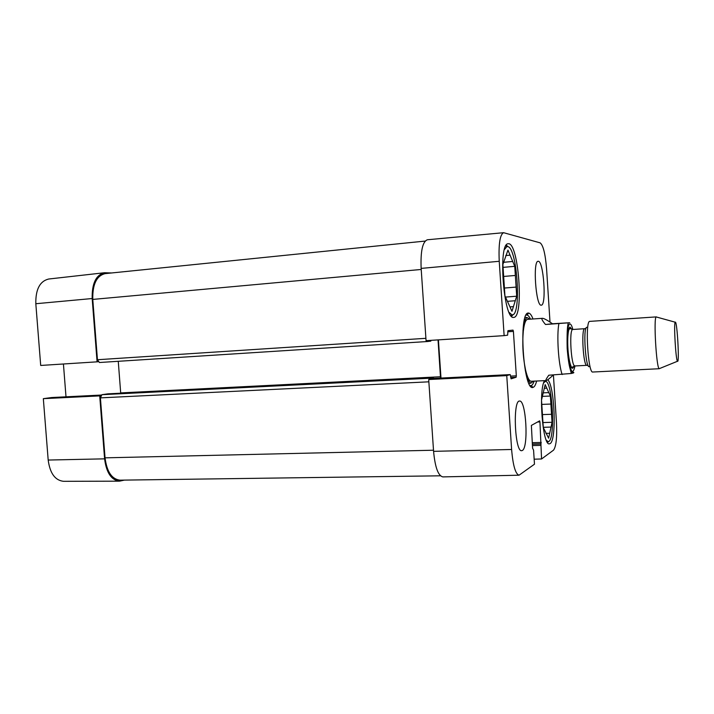 <?xml version="1.0" encoding="UTF-8"?>
<svg xmlns="http://www.w3.org/2000/svg" width="714" height="714" viewBox="0 0 714 714"><rect width="100%" height="100%" fill="white"/><g stroke="black" fill="none" stroke-linecap="round" stroke-linejoin="round"><path stroke-width="1.07" d="M48.186 460.048C49.962 473.293 55.085 480.379 63.537 481.316L119.515 481.165C111.357 480.183 106.386 472.739 104.592 458.843L99.719 395.895L43.331 398.662L48.186 460.048L104.592 458.843M124.45 480.103L119.515 481.165M104.485 272.739L48.686 279.022C39.85 281.182 35.557 289.42 35.816 303.727L40.698 365.452L97.077 361.837L92.177 298.532C91.856 283.52 95.962 274.917 104.485 272.739L111.607 272.962M43.331 398.662L51.703 397.537M100.745 395.743L99.719 395.895M97.077 361.837L98.113 361.739M66 396.823L63.43 363.988M506.351 245.098L507.931 246.66M512.955 314.606L511.626 316.4M544.996 380.624L545.63 381.49M548.423 441.484L547.629 442.68M526.138 374.573C527.762 380.098 529.431 382.9 531.154 382.981L533.278 381.178M529.654 319.203L527.334 317.659C525.638 317.953 524.299 320.925 523.335 326.601M542.444 318.31C543.863 318.292 547.219 320.113 552.511 323.763L569.701 322.728L545.496 324.495C542.167 320.515 541.15 318.453 542.435 318.319L527.539 319.354C525.566 319.765 524.138 323.799 523.282 331.448C522.211 344.327 522.951 357.098 525.522 369.772C527.262 377.26 529.145 381.097 531.171 381.276L531.627 381.196M509.948 306.886L513.428 306.627L511.965 311.313L504.932 295.873L502.879 264.51L507.957 250.123L510.064 255.157L505.771 255.558M503.665 262.297L512.714 261.467L514.749 266.331L503.067 267.375M504.423 288.045L516.106 287.09L516.704 296.203L505.485 297.078M516.704 296.203L515.276 300.737L507.333 301.344M514.749 266.331L515.347 275.452L503.566 276.461M504.468 249.489L506.851 246.625L507.725 246.598C517.445 247.66 521.693 317.212 511.902 314.82L509.136 312.411M515.347 275.452L516.106 287.09M515.276 300.737L513.428 306.627M510.064 255.157L512.714 261.467M545.933 433.38L549.691 433.282L548.629 438.209L543.283 427.49L541.515 400.108L545.166 384.623L546.781 388.166L544.309 388.273M543.042 392.861L548.807 392.611L550.369 396.047L542.39 396.377M542.337 414.602L551.538 414.281L552.056 422.277L542.97 422.572M552.056 422.277L551.029 427.07L543.274 427.311M550.369 396.047L550.878 404.053L541.792 404.41M543.595 383.016L545.112 381.49C552.77 378.616 555.831 443.715 547.906 441.511L546.255 440.092M550.878 404.053L551.538 414.281M551.029 427.07L549.691 433.282M546.781 388.166L548.807 392.611M503.611 232.693L427.365 239.77C422.545 241.698 420.475 251.239 421.144 268.402L426.062 340.667L504.129 335.634L499.238 261.288C498.488 244.054 499.943 234.513 503.611 232.693L540.15 242.858C543.22 245.259 545.371 253.979 546.594 269.035L550.003 322.076M433.577 451.346C435.076 467.268 438.164 475.783 442.841 476.898L519.051 475.203C515.454 474.051 512.973 465.474 511.608 449.481L506.753 375.618L428.703 379.536L433.577 451.346L511.608 449.481M428.703 379.536L433.327 378.447L510.207 374.6L506.753 375.618M440.993 378.063L438.414 339.873M513.669 317.382C503.575 320.434 497.774 242.537 508.243 243.769C518.614 241.653 524.192 317.935 513.687 317.382L513.669 317.382M547.718 379.759C554.689 385.542 556.813 440.261 550.137 443.572L549.378 443.84C542.64 446.089 538.302 389.737 544.559 380.651M522.371 450.463L521.675 450.686C514.785 452.248 512.607 399.849 519.587 401.072C526.084 399.76 528.779 447.437 522.371 450.463M541.203 305.164C535.884 306.52 532.644 260.556 538.133 261.306C543.55 259.985 546.781 305.646 541.257 305.164L541.203 305.164M526.111 315.097L526.977 315.061C528.146 315.231 529.306 316.597 530.466 319.149M534.09 381.142C533.233 383.82 532.242 385.301 531.1 385.605L530.136 385.533M533.001 318.971C531.6 315.285 530.163 313.321 528.708 313.071L528.431 313.062C518.275 311.233 523.326 392.173 533.055 387.381C534.474 386.97 535.661 384.846 536.625 381.026M519.051 475.203L534.483 464.189L533.572 450.141L532.582 448.187L531.368 425.419L539.641 420.849L539.954 421.929L541.56 458.977L534.161 459.191M553.412 374.993L556.456 422.277C557.161 437.298 556.188 446.589 553.52 450.159L541.56 458.977M504.129 335.634L507.618 335.178L507.949 330.68L513.036 330.109L513.411 331.403L516.32 375.832L516.115 377.251L511.081 378.831L510.224 374.6M431.095 340.346L430.792 341.122L427.436 341.524L426.66 340.632M440.538 378.081L438.039 339.9M429.284 379.402L429.926 378.233L433.255 377.456L433.71 378.429M425.16 241.073L105.136 273.623C96.586 275.756 92.463 284.359 92.775 299.416L97.452 359.731L99.416 362.507L427.4 341.524L99.416 362.507M118.265 361.302L120.711 393.209M107.903 393.851L101.932 394.69L100.406 397.868L105.047 457.844C106.85 471.784 111.839 479.228 120.023 480.165L440.458 475.81M553.323 375.002C549.423 378.616 547.022 380.473 546.139 380.571C545.353 380.58 546.228 378.795 548.771 375.225L571.316 373.476C574.788 372.753 574.69 372.28 571.03 372.056M545.496 324.495L552.511 323.763M675.319 322.157C677.149 320.979 679.558 363.551 677.532 361.239C675.81 360.945 673.57 322.701 675.248 322.21L675.319 322.157M659.638 368.513L659.227 368.683C656.407 368.549 653.417 317.409 656.202 316.945L656.63 317.061M659.361 368.719L592.79 372.021C588.015 373.752 584.873 320.434 589.809 321.38L656.336 316.891M92.177 298.532L35.816 303.727M51.658 397.537L101.218 395.056L51.622 397.546M537.544 422.01L539.954 421.929M532.225 442.68L541.283 442.457M532.314 444.037L541.132 443.822M532.323 444.224L540.828 444.01M532.412 445.581L540.676 445.384M507.716 331.778L513.411 331.403M510.617 376.117L516.32 375.832M510.706 377.519L516.115 377.251M433.327 378.447L510.207 374.6M421.144 268.402L499.238 261.288M92.775 299.416L421.224 269.464M97.452 359.731L425.901 338.311M120.693 392.905L440.529 376.742M107.832 393.86L433.255 377.456L107.868 393.851M101.932 394.69L429.926 378.233M100.406 397.868L428.855 381.82M105.047 457.844L433.505 450.222M562.141 374.564C558.428 363.97 556.608 335.678 558.875 323.594M574.993 365.952C572.914 375.564 570.602 372.458 568.058 356.625C566.166 341.676 567.219 323.951 569.888 323.986C570.888 323.951 571.878 325.78 572.86 329.466M589.648 366.184C585.899 371.932 582.624 326.985 586.828 327.298M588.14 365.506L586.872 365.336C583.311 366.559 581.026 328.226 584.695 328.699L585.962 328.386M572.789 329.475L569.736 328.502L568.737 330.02C567.684 334.866 567.451 341.578 568.032 350.155C569.326 365.541 572.226 368.727 572.003 367.273L574.957 365.952C571.155 367.183 568.88 329.02 572.789 329.475L584.73 328.699M574.208 365.47C572.209 371.53 570.254 367.683 568.335 353.921C566.916 341.203 567.88 327.173 570.093 327.128L571.896 329.404M527.334 317.659L525.183 317.275M531.154 382.981L529.065 383.614M523.282 331.448L522.951 330.68M525.522 369.772L525.29 370.566M506.851 246.625L505.887 245.812M511.902 314.82L511.072 315.775M545.112 381.49L544.434 380.883M547.906 441.511L547.29 442.171M531.1 385.605L533.055 387.381M526.977 315.061L528.708 313.071M530.234 385.676L530.814 385.649M546.139 380.571L531.234 381.276M571.316 373.476L570.147 368.951C568.933 364.809 567.942 357.91 567.166 348.236C566.889 334.259 567.273 325.807 568.317 322.871M675.248 322.21L656.202 316.945M677.532 361.239L659.227 368.683M586.872 365.336L574.957 365.952"/></g></svg>
